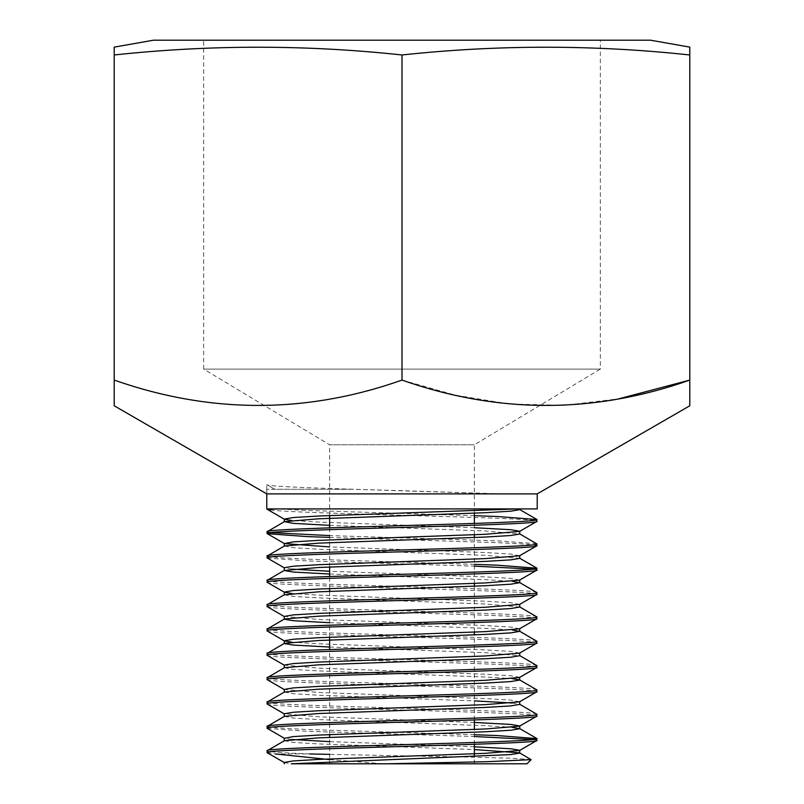 <?xml version="1.0" encoding="UTF-8"?>
<svg xmlns="http://www.w3.org/2000/svg" width="804" height="804" viewBox="0 0 804 804"><rect width="100%" height="100%" fill="white"/><g stroke="black" fill="none" stroke-linecap="round" stroke-linejoin="round"><path stroke-width="0.6" stroke-dasharray="4.02 3.01" d="M474.36 513.173L474.36 444.803L600.337 369.106L203.663 369.106L203.663 40.2L600.337 40.2L203.663 40.2M329.64 515.555L329.64 444.803L474.36 444.803L329.64 444.803L203.663 369.106L600.337 369.106L600.337 40.2M329.64 763.8L474.36 763.8L329.64 763.8L329.64 737.389M329.64 734.605L329.64 649.542M329.64 637.25L329.64 591.352M329.64 588.578L329.64 576.518M329.64 567.011L329.64 527.846M474.36 763.8L474.36 756.564M474.36 744.283L474.36 729.449M474.36 719.942L474.36 634.869M474.36 632.095L474.36 586.196M474.36 583.413L474.36 537.514M474.36 534.74L474.36 523.424M474.36 515.676L306.646 510.429L277.521 508.912L517.404 508.912M277.521 508.912L267.149 509.043C258.818 513.414 545.182 517.203 536.851 521.354M536.7 543.715L497.354 540.851L329.64 535.595M270.868 532.62L267.149 531.725M329.64 537.394L497.354 542.65L526.59 544.167L536.851 545.685M474.36 564.358L306.646 559.102L277.41 557.584L267.149 556.056M267.3 558.036L306.646 560.901L474.36 566.147M533.132 569.131L536.851 570.026M536.851 592.568C545.182 588.518 258.818 584.458 267.149 580.398M267.149 582.196C258.818 586.257 545.182 590.307 536.851 594.367M536.851 616.909C545.182 612.849 258.818 608.799 267.149 604.739M267.149 606.538C258.818 610.588 545.182 614.648 536.851 618.708M536.851 641.25C545.182 637.19 258.818 633.13 267.149 629.08M267.149 630.879C258.818 634.929 545.182 638.989 536.851 643.049M536.851 665.591C545.182 661.531 258.818 657.471 267.149 653.421M267.149 655.22C258.818 659.27 545.182 663.33 536.851 667.38M536.851 689.922C545.182 685.872 258.818 681.812 267.149 677.762M267.149 679.551C258.818 683.611 545.182 687.671 536.851 691.721M536.851 714.264C545.182 710.213 258.818 706.153 267.149 702.093M267.149 703.892C258.818 707.952 545.182 712.012 536.851 716.062M474.36 734.725L306.646 729.479L277.41 727.962L267.149 726.434M267.3 728.414L306.646 731.278L474.36 736.524M533.132 739.499L536.851 740.404M153.494 40.2L650.506 40.2M689.792 47.124L689.792 54.973C593.865 44.642 497.927 44.642 402 54.973C306.073 44.642 210.135 44.642 114.208 54.973L114.208 47.124M284.264 762.554L291.329 763.8L526.982 763.8M402 54.973L402 380.091C305.832 413.859 209.894 413.859 114.208 380.091L114.208 54.973M114.208 405.789L114.208 404.643M402 380.091L455.195 395.136L509.163 403.99L564.026 405.357L618.577 398.874M689.792 380.091L689.792 54.973M531.102 759.529L511.414 758.222L466.752 757.056L329.64 754.383M267.149 752.574L275.43 753.931L309.671 753.931C282.043 752.886 267.873 751.84 267.149 750.775M519.736 509.565L519.736 508.902M329.64 525.344L485.254 530.962L519.736 534.007M284.445 545.976L293.229 547.695L318.746 549.222L485.254 555.303L519.736 558.348M329.64 574.026L485.254 579.644L512.218 581.302M284.264 594.759L293.229 596.377L318.746 597.895L485.254 603.985L519.736 607.03M329.64 622.698L485.254 628.326L512.218 629.974M329.64 647.039L485.254 652.657L519.736 655.702M284.445 667.672L293.229 669.39L318.746 670.918L485.254 676.998L512.218 678.656M284.445 692.013L293.229 693.731L318.746 695.259L474.36 700.877M512.218 702.997L519.736 704.384M284.445 716.344L293.229 718.072L318.746 719.59L485.254 725.68L512.218 727.339M284.445 740.685L293.229 742.414L318.746 743.931L474.36 749.559M329.64 759.629L383.699 763.8M474.36 746.775L329.64 741.62M291.782 739.499L284.445 738.323M474.36 722.444L318.746 716.816L284.264 713.781M519.555 701.812L510.771 700.083L485.254 698.565L318.746 692.475L284.264 689.44M519.736 677.269L510.771 675.742L485.254 674.224L318.746 668.144L284.264 665.099M519.555 653.129L510.771 651.411L485.254 649.883L318.746 643.803L291.782 642.145M519.555 628.798L510.771 627.07L485.254 625.542L318.746 619.462L284.264 616.417M519.555 604.457L510.771 602.729L485.254 601.211L318.746 595.121L291.782 593.473M519.555 580.116L510.771 578.388L485.254 576.87L329.64 571.252M291.782 569.131L284.264 567.745M519.555 555.775L510.771 554.046L485.254 552.529L329.64 546.911M474.36 527.726L318.746 522.108L291.782 520.449M504.279 508.912L278.315 508.912M537.223 493.887L266.727 493.857L266.727 484.601L274.827 489.274L266.777 489.274L352.845 489.274L500.842 493.887M537.223 508.912L266.777 508.912M500.872 493.857L402 490.681C329.761 488.661 264.838 486.621 266.727 484.601L274.677 489.284L352.845 489.274M266.777 493.887L266.777 489.274"/><path stroke-width="1.21" d="M329.64 737.389L329.64 734.605M329.64 649.542L329.64 637.25M329.64 591.352L329.64 588.578M329.64 576.518L329.64 567.011M329.64 527.846L329.64 515.555M474.36 756.564L474.36 744.283M474.36 729.449L474.36 719.942M474.36 634.869L474.36 632.095M474.36 586.196L474.36 583.413M474.36 537.514L474.36 534.74M474.36 523.424L474.36 513.173M650.506 40.2L153.494 40.2L114.208 47.124L114.208 54.973C210.135 44.642 306.073 44.642 402 54.973C497.927 44.642 593.865 44.642 689.792 54.973L689.792 47.124L650.506 40.2M266.777 493.887L537.223 493.887L689.792 405.789L689.792 380.091C594.106 413.859 498.168 413.859 402 380.091C306.304 413.859 210.377 413.859 114.208 380.091L114.208 405.789L266.777 493.887L266.777 508.912L537.223 508.912L537.223 493.887M284.264 763.8L284.264 762.453L293.229 760.936L318.746 759.408L485.254 753.328L519.555 750.494L536.7 740.584L536.851 738.605C545.182 742.665 258.818 746.715 267.149 750.775L284.445 740.685L318.746 737.851L485.254 731.761L510.771 730.243L519.736 728.725L512.218 727.339M267.149 750.775L267.3 752.755L284.445 762.664M536.851 740.404C545.182 744.454 258.818 748.514 267.149 752.574M329.64 546.911L284.445 543.604L293.229 541.876L318.746 540.358L485.254 534.278L519.555 531.434L536.7 521.525L536.851 519.555C545.182 523.605 258.818 527.665 267.149 531.725L284.445 521.635L293.229 523.364L329.64 525.344M267.149 531.725L267.3 533.695L306.646 536.559L329.64 537.394M536.851 521.354C545.182 525.404 258.818 529.464 267.149 533.514M519.736 555.574L519.736 558.348L510.771 559.865L485.254 561.393L318.746 567.473L284.264 570.518L284.264 567.745L293.229 566.217L318.746 564.699L485.254 558.609L519.555 555.775L536.7 545.866L536.851 543.896C545.182 547.946 258.818 552.006 267.149 556.056L284.445 545.976L318.746 543.132L485.254 537.052L510.771 535.524L519.736 534.007L519.736 531.233L510.771 529.715L474.36 527.726M267.149 556.056L267.3 558.036L284.445 567.946M536.851 545.685C545.182 549.745 258.818 553.805 267.149 557.855M512.218 581.302L519.736 582.689L510.771 584.206L485.254 585.724L318.746 591.814L284.264 594.859L284.264 592.076L293.229 590.558L318.746 589.041L485.254 582.95L519.555 580.116L536.7 570.207L536.851 568.227C545.182 572.287 258.818 576.347 267.149 580.398L284.445 570.307M267.149 580.398L267.3 582.377L284.445 592.287L291.782 593.473M536.851 570.026C545.182 574.086 258.818 578.146 267.149 582.196M329.64 622.698L293.229 620.718L284.264 619.191L284.264 616.417L293.229 614.899L318.746 613.382L485.254 607.291L519.555 604.457L536.7 594.548L536.851 592.568C545.182 596.628 258.818 600.688 267.149 604.739L284.445 594.648M267.149 604.739L267.3 606.718L284.445 616.628M536.851 594.367C545.182 598.427 258.818 602.477 267.149 606.538M329.64 647.039L293.229 645.059L284.264 643.532L284.264 640.758L293.229 639.24L318.746 637.713L485.254 631.632L519.555 628.798L536.7 618.889L536.851 616.909C545.182 620.959 258.818 625.02 267.149 629.08L284.445 618.99L318.746 616.155L485.254 610.065L510.771 608.548L519.736 607.03L519.736 604.246M267.149 629.08L267.3 631.05L284.445 640.959L291.782 642.145M536.851 618.708C545.182 622.758 258.818 626.818 267.149 630.879M284.264 667.873L284.264 665.099L293.229 663.581L318.746 662.054L485.254 655.974L519.555 653.129L536.7 643.22L536.851 641.25C545.182 645.3 258.818 649.361 267.149 653.421L284.445 643.331L318.746 640.497L485.254 634.406L510.771 632.889L519.736 631.361L512.218 629.974M267.149 653.421L267.3 655.391L284.445 665.3M536.851 643.049C545.182 647.099 258.818 651.16 267.149 655.22M284.264 692.214L284.264 689.44L293.229 687.912L318.746 686.395L485.254 680.315L519.555 677.47L536.7 667.561L536.851 665.591C545.182 669.642 258.818 673.702 267.149 677.762L284.445 667.672L318.746 664.828L485.254 658.747L510.771 657.23L519.736 655.702L519.736 652.928M267.149 677.762L267.3 679.732L284.445 689.641M536.851 667.38C545.182 671.44 258.818 675.501 267.149 679.551M284.264 716.555L284.264 713.781L293.229 712.254L318.746 710.736L485.254 704.646L519.555 701.812L536.7 691.902L536.851 689.922C545.182 693.983 258.818 698.043 267.149 702.093L284.445 692.013L318.746 689.169L485.254 683.088L510.771 681.561L519.736 680.043L519.555 677.47M267.149 702.093L267.3 704.073L284.445 713.982M536.851 691.721C545.182 695.782 258.818 699.842 267.149 703.892M267.149 726.434L267.3 728.414L284.445 738.323L293.229 736.595L318.746 735.077L485.254 728.987L519.555 726.153L536.7 716.243L536.851 714.264C545.182 718.324 258.818 722.384 267.149 726.434L284.445 716.344L318.746 713.51L485.254 707.43L510.771 705.902L519.736 704.384L519.736 701.611M536.851 716.062C545.182 720.123 258.818 724.173 267.149 728.233M536.851 519.555L497.354 516.51L474.36 515.676M278.315 508.912L267.3 509.354L284.445 519.263L291.782 520.449M536.851 543.896L519.555 533.806M329.64 535.595L270.868 532.62M536.851 568.227L497.354 565.192L474.36 564.358M474.36 566.147L533.132 569.131M536.851 592.568L519.555 582.478M536.851 616.909L519.555 606.819M536.851 641.25L519.555 631.16M536.851 665.591L519.555 655.501M536.851 689.922L519.555 679.842L512.218 678.656M536.851 714.264L519.555 704.173M536.851 738.605L497.354 735.559L474.36 734.725M474.36 736.524L533.132 739.499M531.122 759.669L526.982 763.8L291.329 763.8L510.771 754.584L519.736 753.057L519.736 750.283L510.771 748.765L474.36 746.775M114.208 54.973L114.208 404.643M618.577 398.874L689.792 380.091L689.792 405.789M689.792 380.091L689.792 54.973M402 380.091L402 54.973M386.483 763.8L487.405 761.689L531.142 759.649L519.555 752.856L474.36 749.559M329.64 754.383L309.671 753.931M284.445 521.635L318.746 518.791L485.254 512.711L510.771 511.193L519.736 509.666L519.736 508.902L517.404 508.912L519.555 509.465L536.7 519.374M284.264 570.518L293.229 572.036L329.64 574.026M474.36 700.877L512.218 702.997M275.43 753.931L329.64 759.629M329.64 741.62L291.782 739.499M519.736 728.725L519.736 725.942L510.771 724.424L474.36 722.444M329.64 571.252L291.782 569.131M284.264 521.836L284.264 519.062L293.229 517.545L318.746 516.017L517.404 508.912M536.7 738.424L519.555 728.514M536.7 568.056L519.555 558.147M267.3 533.695L284.445 543.604M284.264 738.112L284.264 740.896M519.736 628.587L519.736 631.361M519.736 579.915L519.736 582.689M284.264 543.404L284.264 546.177"/></g></svg>
